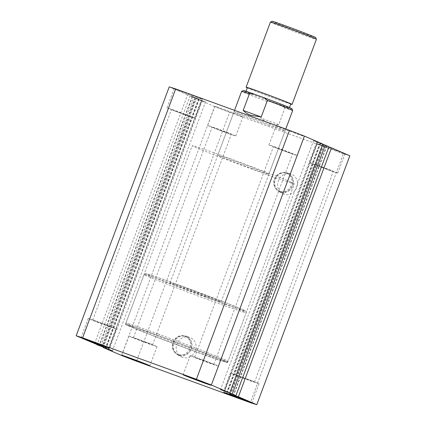 <?xml version="1.0" encoding="UTF-8"?>
<svg xmlns="http://www.w3.org/2000/svg" width="426" height="426" viewBox="0 0 426 426"><rect width="100%" height="100%" fill="white"/><g stroke="black" fill="none" stroke-linecap="round" stroke-linejoin="round"><path stroke-width="0.32" stroke-dasharray="2.13 1.6" d="M290.74 182.003A54.523 1.14 20.5 0 1 294.377 183.824A54.523 1.14 20.5 0 1 252.746 169.457A54.523 1.14 20.5 0 1 195.869 147.455A54.523 1.14 20.5 0 1 192.238 145.633A54.523 1.14 20.5 0 1 233.869 160.006A54.523 1.14 20.5 0 1 290.74 182.003M223.927 360.71A54.523 1.14 20.5 0 1 227.559 362.531A54.523 1.14 20.5 0 1 185.928 348.164A54.523 1.14 20.5 0 1 129.057 326.162A54.523 1.14 20.5 0 1 125.42 324.34A54.523 1.14 20.5 0 1 167.051 338.713A54.523 1.14 20.5 0 1 223.927 360.71M182.429 357.329A10.629 9.835 113.4 0 1 181.247 356.796A10.629 9.835 113.4 0 1 177.12 343.462A10.629 9.835 113.4 0 1 189.676 337.355A10.629 9.835 113.4 0 1 189.868 337.424A10.629 9.835 113.4 0 1 195.396 350.742A10.629 9.835 113.4 0 1 182.429 357.329M178.76 355.369A10.288 9.521 113.4 0 1 177.615 354.858A10.288 9.521 113.4 0 1 173.627 341.945A10.288 9.521 113.4 0 1 185.779 336.034A10.288 9.521 113.4 0 1 185.965 336.098A10.288 9.521 113.4 0 1 191.311 348.995A10.288 9.521 113.4 0 1 178.76 355.369M178.952 354.858A9.745 9.021 113.4 0 1 178.489 354.677A9.745 9.021 113.4 0 1 173.984 342.392A9.745 9.021 113.4 0 1 185.773 336.609A9.745 9.021 113.4 0 1 186.242 336.79A9.745 9.021 113.4 0 1 190.747 349.075A9.745 9.021 113.4 0 1 178.952 354.858M178.004 354.448A9.745 9.021 113.4 0 1 177.541 354.267A9.745 9.021 113.4 0 1 173.036 341.982A9.745 9.021 113.4 0 1 184.831 336.199A9.745 9.021 113.4 0 1 185.294 336.38A9.745 9.021 113.4 0 1 189.799 348.665A9.745 9.021 113.4 0 1 178.004 354.448M283.865 194.128A10.629 9.835 113.4 0 1 282.683 193.601A10.629 9.835 113.4 0 1 278.561 180.262A10.629 9.835 113.4 0 1 291.112 174.154A10.629 9.835 113.4 0 1 291.309 174.223A10.629 9.835 113.4 0 1 296.831 187.541A10.629 9.835 113.4 0 1 283.865 194.128M280.202 192.169A10.288 9.521 113.4 0 1 279.057 191.657A10.288 9.521 113.4 0 1 275.063 178.75A10.288 9.521 113.4 0 1 287.215 172.834A10.288 9.521 113.4 0 1 287.401 172.903A10.288 9.521 113.4 0 1 292.753 185.795A10.288 9.521 113.4 0 1 280.202 192.169M280.388 191.663A9.745 9.021 113.4 0 1 279.925 191.476A9.745 9.021 113.4 0 1 275.42 179.197A9.745 9.021 113.4 0 1 287.215 173.409A9.745 9.021 113.4 0 1 287.678 173.595A9.745 9.021 113.4 0 1 292.183 185.874A9.745 9.021 113.4 0 1 280.388 191.663M279.445 191.253A9.745 9.021 113.4 0 1 278.977 191.066A9.745 9.021 113.4 0 1 274.472 178.787A9.745 9.021 113.4 0 1 286.267 172.999A9.745 9.021 113.4 0 1 286.73 173.185A9.745 9.021 113.4 0 1 291.235 185.464A9.745 9.021 113.4 0 1 279.445 191.253M97.08 321.449A14.995 0.314 -159.5 0 0 88.241 318.456A14.995 0.314 -159.5 0 0 107.49 325.959A14.995 0.314 -159.5 0 0 116.33 328.957A14.995 0.314 -159.5 0 0 97.08 321.449M137.774 339.091A14.995 0.314 -159.5 0 0 128.934 336.093A14.995 0.314 -159.5 0 0 148.184 343.601A14.995 0.314 -159.5 0 0 157.024 346.599A14.995 0.314 -159.5 0 0 137.774 339.091M239.758 376.233A14.995 0.314 -159.5 0 0 230.919 373.235A14.995 0.314 -159.5 0 0 250.168 380.743A14.995 0.314 -159.5 0 0 259.008 383.735A14.995 0.314 -159.5 0 0 239.758 376.233M199.07 358.591A14.995 0.314 -159.5 0 0 190.23 355.593A14.995 0.314 -159.5 0 0 209.48 363.101A14.995 0.314 -159.5 0 0 218.32 366.099A14.995 0.314 -159.5 0 0 199.07 358.591M336.077 150.974A14.995 0.314 20.5 0 1 316.827 143.471A14.995 0.314 20.5 0 1 325.666 146.464A14.995 0.314 20.5 0 1 344.916 153.972A14.995 0.314 20.5 0 1 336.077 150.974M328.92 170.123A14.995 0.314 20.5 0 1 309.67 162.615A14.995 0.314 20.5 0 1 318.51 165.613A14.995 0.314 20.5 0 1 337.759 173.121A14.995 0.314 20.5 0 1 328.92 170.123M295.383 133.338A14.995 0.314 20.5 0 1 276.133 125.83A14.995 0.314 20.5 0 1 284.978 128.822A14.995 0.314 20.5 0 1 304.223 136.331A14.995 0.314 20.5 0 1 295.383 133.338M288.226 152.481A14.995 0.314 20.5 0 1 268.976 144.978A14.995 0.314 20.5 0 1 277.816 147.971A14.995 0.314 20.5 0 1 297.066 155.479A14.995 0.314 20.5 0 1 288.226 152.481M234.087 113.838A14.995 0.314 20.5 0 1 214.842 106.33A14.995 0.314 20.5 0 1 223.682 109.322A14.995 0.314 20.5 0 1 242.932 116.831A14.995 0.314 20.5 0 1 234.087 113.838M226.93 132.981A14.995 0.314 20.5 0 1 207.68 125.473A14.995 0.314 20.5 0 1 216.52 128.471A14.995 0.314 20.5 0 1 235.77 135.979A14.995 0.314 20.5 0 1 226.93 132.981M193.399 96.196A14.995 0.314 20.5 0 1 174.149 88.688A14.995 0.314 20.5 0 1 182.988 91.681A14.995 0.314 20.5 0 1 202.238 99.189A14.995 0.314 20.5 0 1 193.399 96.196M186.242 115.345A14.995 0.314 20.5 0 1 166.992 107.837A14.995 0.314 20.5 0 1 175.831 110.829A14.995 0.314 20.5 0 1 195.081 118.337A14.995 0.314 20.5 0 1 186.242 115.345M286.57 151.768L273.444 146.645L288.423 152.055L292.598 153.807L286.57 151.768M207.824 362.382L194.698 357.265L209.677 362.675L213.852 364.427L207.824 362.382M327.264 169.404L314.138 164.287L329.117 169.697L333.286 171.449L327.264 169.404M248.512 380.024L235.392 374.907L250.371 380.317L254.54 382.069L248.512 380.024M225.274 132.262L212.148 127.145L227.127 132.555L231.302 134.307L225.274 132.262M146.528 342.882L133.402 337.765L148.381 343.175L152.556 344.927L146.528 342.882M184.586 114.626L171.46 109.503L186.439 114.919L190.608 116.665L184.586 114.626M105.834 325.246L92.714 320.123L107.693 325.533L111.862 327.285L105.834 325.246M268.998 125.43A27.264 0.57 20.5 0 1 233.996 111.782A27.264 0.57 20.5 0 1 250.067 117.225A27.264 0.57 20.5 0 1 285.069 130.878A27.264 0.57 20.5 0 1 268.998 125.43M252.767 168.834A27.264 0.57 20.5 0 1 217.771 155.181A27.264 0.57 20.5 0 1 233.842 160.629A27.264 0.57 20.5 0 1 268.843 174.277A27.264 0.57 20.5 0 1 252.767 168.834M322.775 144.057L317.796 142.247L224.731 391.159M317.796 142.247L317.487 142.114L224.422 391.025M317.487 142.114L313.573 140.686L220.508 389.598M313.573 140.686L316.699 142.039L223.703 390.764M316.699 142.039L320.608 143.466L227.543 392.378M320.608 143.466L320.304 143.333L227.292 392.096M320.304 143.333L322.716 144.212M328.915 146.901L319.772 143.376L323.994 144.931L230.929 393.848M323.994 144.931L328.973 146.746M323.685 144.797L230.62 393.715M319.772 143.376L226.707 392.287M322.897 144.728L229.902 393.448M326.806 146.155L233.741 395.067M326.502 146.017L233.491 394.78M349.826 155.788A101.548 2.125 20.5 0 1 343.393 153.738L250.328 402.655M343.393 153.738L229.614 112.304L136.549 361.216M229.614 112.304A101.548 2.125 20.5 0 1 214.635 106.553L121.57 355.465M214.635 106.553L196.29 98.598L103.284 347.36M196.29 98.598L201.269 100.414L108.268 349.155M201.269 100.414L201.578 100.547L108.582 349.272M201.578 100.547L205.492 101.974L112.427 350.886M205.492 101.974L202.366 100.616L109.301 349.533M202.366 100.616L198.457 99.194L105.392 348.106M198.457 99.194L198.761 99.327L105.707 348.223M198.761 99.327L193.782 97.511L100.717 346.429M193.782 97.511L190.092 95.914L97.085 344.671M94.519 343.739L187.584 94.828L192.259 96.505L199.293 99.285L195.071 97.724L102.07 346.471M195.071 97.724L190.092 95.914M195.38 97.858L102.384 346.583M199.293 99.285L106.228 348.196M196.168 97.932L103.103 346.844M192.259 96.505L99.194 345.422M192.563 96.638L99.508 345.534M187.584 94.828L169.239 86.872M315.597 37.525A23.174 0.485 20.5 0 1 301.938 32.908A23.174 0.485 20.5 0 1 272.198 21.3M270.435 22.109A24.538 0.511 -159.5 0 0 301.933 34.394A24.538 0.511 -159.5 0 0 316.401 39.293M290.724 104.072A24.538 0.511 20.5 0 1 277.592 99.492A24.538 0.511 20.5 0 1 247.314 87.841M247.373 87.687A23.174 0.485 -159.5 0 0 277.124 99.285A23.174 0.485 -159.5 0 0 290.782 103.917M275.691 103.119A23.174 0.485 -159.5 0 0 289.35 107.746A23.174 0.485 -159.5 0 0 259.604 96.143A23.174 0.485 -159.5 0 0 245.94 91.515A23.174 0.485 -159.5 0 0 275.691 103.119M205.044 296.48A27.264 0.57 -159.5 0 0 221.115 301.928A27.264 0.57 -159.5 0 0 186.119 288.274A27.264 0.57 -159.5 0 0 170.043 282.832A27.264 0.57 -159.5 0 0 205.044 296.48M292.705 110.451A27.264 0.57 -159.5 0 1 284.935 107.98L278.732 124.578C275.835 124.999 272.832 124.648 269.711 123.519C266.591 122.374 263.587 120.537 260.707 118.013L266.91 101.42A27.264 0.57 -159.5 0 1 241.633 91.361M291.901 108.689A25.901 0.543 20.5 0 1 281.533 105.297L271.266 101.553A25.901 0.543 20.5 0 1 243.395 90.552M284.935 107.98L281.533 105.297M271.266 101.553L266.91 101.42M278.732 124.578L260.707 118.013M158.041 333.957A54.523 1.14 20.5 0 1 228.038 361.253A54.523 1.14 20.5 0 1 195.891 350.364A54.523 1.14 20.5 0 1 125.899 323.068A54.523 1.14 20.5 0 1 158.041 333.957M194.943 351.439A53.159 1.113 -159.5 0 0 222.739 360.279A53.159 1.113 -159.5 0 0 158.035 335.438A53.159 1.113 -159.5 0 0 130.239 326.593A53.159 1.113 -159.5 0 0 194.943 351.439L224.784 361.78L226.818 362.164L228.038 361.253L246.175 312.748A54.523 1.14 -159.5 0 0 176.178 285.452A54.523 1.14 -159.5 0 0 144.031 274.562A54.523 1.14 -159.5 0 0 214.028 301.858A54.523 1.14 -159.5 0 0 246.175 312.748C246.398 311.789 246.084 311.145 245.227 310.81L225.62 302.657L177.115 284.376L154.729 276.431L145.346 273.646L144.031 274.562L125.899 323.068C125.819 324.101 126 324.66 126.447 324.75L151.294 335.049L194.954 351.439M177.125 284.376A53.159 1.113 20.5 0 1 241.83 309.223A53.159 1.113 20.5 0 1 214.033 300.378A53.159 1.113 20.5 0 1 149.329 275.537A53.159 1.113 20.5 0 1 177.125 284.376M227.559 362.531L294.377 183.824M177.615 354.858L181.247 356.796M185.779 336.034L189.676 337.355M177.541 354.267L178.489 354.677M279.057 191.657L282.683 193.601M287.215 172.834L291.112 174.154M278.977 191.066L279.925 191.476M88.241 318.456L81.084 337.6M128.934 336.093L121.777 355.241M230.919 373.235L223.762 392.383M190.23 355.593L183.068 374.742M309.67 162.615L316.827 143.471M268.976 144.978L276.133 125.83M207.68 125.473L214.842 106.33M166.992 107.837L174.149 88.688M194.698 357.265L273.444 146.645M235.392 374.907L314.138 164.287M133.402 337.765L212.148 127.145M92.714 320.123L171.46 109.503M217.771 155.181L233.996 111.782M268.843 174.277L285.069 130.878M111.862 327.285L190.608 116.665M152.556 344.927L231.302 134.307M254.54 382.069L333.286 171.449M213.852 364.427L292.598 153.807M195.081 118.337L202.238 99.189M235.77 135.979L242.932 116.831M297.066 155.479L304.223 136.331M337.759 173.121L344.916 153.972M218.32 366.099L211.158 385.242M259.008 383.735L251.851 402.884M157.024 346.599L149.867 365.742M116.33 328.957L109.173 348.106M286.73 173.185L287.678 173.595M185.294 336.38L186.242 336.79M125.42 324.34L192.238 145.633M221.115 301.928L285.766 129.014M170.043 282.832L234.529 110.355"/><path stroke-width="0.64" d="M89.923 340.598A14.995 0.314 -159.5 0 0 81.084 337.6A14.995 0.314 -159.5 0 0 100.334 345.108A14.995 0.314 -159.5 0 0 109.173 348.106A14.995 0.314 -159.5 0 0 89.923 340.598M130.617 358.239A14.995 0.314 -159.5 0 0 121.777 355.241A14.995 0.314 -159.5 0 0 141.022 362.75A14.995 0.314 -159.5 0 0 149.867 365.742A14.995 0.314 -159.5 0 0 130.617 358.239M232.601 395.376A14.995 0.314 -159.5 0 0 223.762 392.383A14.995 0.314 -159.5 0 0 243.012 399.892A14.995 0.314 -159.5 0 0 251.851 402.884A14.995 0.314 -159.5 0 0 232.601 395.376M191.913 377.74A14.995 0.314 -159.5 0 0 183.068 374.742A14.995 0.314 -159.5 0 0 202.318 382.25A14.995 0.314 -159.5 0 0 211.158 385.242A14.995 0.314 -159.5 0 0 191.913 377.74M196.386 379.268L82.607 337.834L175.672 88.922L289.451 130.356L196.386 379.268A101.548 2.125 20.5 0 1 211.365 385.019L304.43 136.107A101.548 2.125 20.5 0 0 289.451 130.356M304.43 136.107L322.775 144.057L229.71 392.974L211.365 385.019M229.71 392.974L220.508 389.598L232.218 394.061L325.283 145.149L322.716 144.212M325.283 145.149L328.973 146.746L235.908 395.658L232.218 394.061M229.902 393.448L235.908 395.658M233.491 394.78L229.832 393.64M238.416 396.744L256.761 404.7L349.826 155.788L331.481 147.833L238.416 396.744L233.437 394.934M331.481 147.833L328.915 146.901M256.761 404.7A101.548 2.125 20.5 0 1 250.328 402.655L136.549 361.216A101.548 2.125 20.5 0 1 121.57 355.465L103.225 347.515L112.427 350.886L97.085 344.671M102.07 346.471L97.027 344.826M102.384 346.583L102.006 346.642M99.508 345.534L106.228 348.196L102.315 346.775M175.672 88.922A101.548 2.125 20.5 0 0 169.239 86.872L76.174 335.789L99.498 345.555M76.174 335.789A101.548 2.125 20.5 0 1 82.607 337.834M270.446 22.099L272.198 21.3A23.174 0.485 20.5 0 1 285.851 25.938A23.174 0.485 20.5 0 1 315.597 37.525L316.396 39.283A24.538 0.511 -159.5 0 0 284.903 27.008A24.538 0.511 -159.5 0 0 270.446 22.099A24.538 0.511 -159.5 0 0 270.435 22.109L246.095 87.208A24.538 0.511 20.5 0 1 260.563 92.107A24.538 0.511 20.5 0 1 292.06 104.391A24.538 0.511 20.5 0 1 290.724 104.072M292.06 104.391L316.401 39.293A24.538 0.511 -159.5 0 0 316.396 39.283M289.435 107.517L290.782 103.917A23.174 0.485 -159.5 0 0 261.031 92.314A23.174 0.485 -159.5 0 0 247.373 87.687L246.026 91.286M285.766 129.014L292.705 110.451A27.264 0.57 -159.5 0 0 292.705 110.441A27.264 0.57 -159.5 0 0 267.427 100.392L261.223 116.985L250.786 115.313C247.671 114.168 245.142 112.539 243.198 110.425L249.402 93.826A27.264 0.57 -159.5 0 0 241.643 91.35A27.264 0.57 -159.5 0 0 241.633 91.361L234.529 110.355M241.643 91.35L243.395 90.552A25.901 0.543 20.5 0 1 253.758 93.965L249.402 93.826M267.427 100.392L264.029 97.703L253.758 93.965M264.029 97.703A25.901 0.543 20.5 0 1 291.901 108.689L292.705 110.441M261.223 116.985L243.198 110.425M247.314 87.841A24.538 0.511 20.5 0 1 246.095 87.208"/></g></svg>
